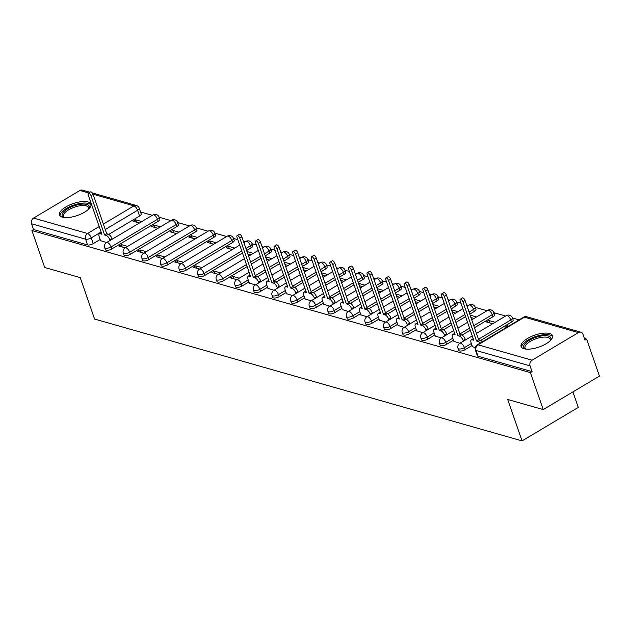 <?xml version="1.0" encoding="UTF-8"?>
<svg xmlns="http://www.w3.org/2000/svg" width="631" height="631" viewBox="0 0 631 631"><rect width="100%" height="100%" fill="white"/><g stroke="black" fill="none" stroke-linecap="round" stroke-linejoin="round"><path stroke-width="0.95" d="M458.729 350.386A4.251 1.617 -19.1 0 0 459.471 350.946A4.251 1.617 -19.1 0 0 465.126 349.669L464.424 347.626A4.251 1.617 160.9 0 1 458.761 348.904A4.251 1.617 160.9 0 1 458.019 348.344L458.729 350.386M440.13 345.086A4.251 1.617 -19.1 0 0 440.872 345.646A4.251 1.617 -19.1 0 0 446.535 344.368L445.825 342.325A4.251 1.617 160.9 0 1 440.162 343.603A4.251 1.617 160.9 0 1 439.421 343.035L440.13 345.086M421.532 339.786A4.251 1.617 -19.1 0 0 422.273 340.346A4.251 1.617 -19.1 0 0 427.936 339.068L427.226 337.025A4.251 1.617 160.9 0 1 421.563 338.303A4.251 1.617 160.9 0 1 420.83 337.735L421.532 339.786M402.941 334.485A4.251 1.617 -19.1 0 0 403.682 335.045A4.251 1.617 -19.1 0 0 409.338 333.767L408.636 331.725A4.251 1.617 160.9 0 1 402.972 333.002A4.251 1.617 160.9 0 1 402.231 332.434L402.941 334.485M384.342 329.177A4.251 1.617 -19.1 0 0 385.084 329.745A4.251 1.617 -19.1 0 0 390.747 328.467L390.037 326.424A4.251 1.617 160.9 0 1 384.374 327.694A4.251 1.617 160.9 0 1 383.632 327.134L384.342 329.177M365.743 323.877A4.251 1.617 -19.1 0 0 366.485 324.444A4.251 1.617 -19.1 0 0 372.148 323.167L371.438 321.124A4.251 1.617 160.9 0 1 365.775 322.394A4.251 1.617 160.9 0 1 365.041 321.834L365.743 323.877M347.153 318.576A4.251 1.617 -19.1 0 0 347.894 319.144A4.251 1.617 -19.1 0 0 353.549 317.866L352.847 315.823A4.251 1.617 160.9 0 1 347.184 317.093A4.251 1.617 160.9 0 1 346.443 316.533L347.153 318.576M328.554 313.276A4.251 1.617 -19.1 0 0 329.295 313.836A4.251 1.617 -19.1 0 0 334.958 312.566L334.249 310.523A4.251 1.617 160.9 0 1 328.585 311.793A4.251 1.617 160.9 0 1 327.844 311.233L328.554 313.276M309.955 307.975A4.251 1.617 -19.1 0 0 310.697 308.535A4.251 1.617 -19.1 0 0 316.36 307.265L315.65 305.223A4.251 1.617 160.9 0 1 309.987 306.492A4.251 1.617 160.9 0 1 309.253 305.932L309.955 307.975M291.364 302.675A4.251 1.617 -19.1 0 0 292.106 303.235A4.251 1.617 -19.1 0 0 297.761 301.965L297.059 299.922A4.251 1.617 160.9 0 1 291.396 301.192A4.251 1.617 160.9 0 1 290.654 300.632L291.364 302.675M272.766 297.375A4.251 1.617 -19.1 0 0 273.507 297.935A4.251 1.617 -19.1 0 0 279.17 296.665L278.46 294.622A4.251 1.617 160.9 0 1 272.797 295.892A4.251 1.617 160.9 0 1 272.056 295.332L272.766 297.375M254.167 292.074A4.251 1.617 -19.1 0 0 254.908 292.634A4.251 1.617 -19.1 0 0 260.571 291.364L259.862 289.321A4.251 1.617 160.9 0 1 254.198 290.591A4.251 1.617 160.9 0 1 253.465 290.031L254.167 292.074M235.576 286.774A4.251 1.617 -19.1 0 0 236.317 287.334A4.251 1.617 -19.1 0 0 241.973 286.064L241.271 284.021A4.251 1.617 160.9 0 1 235.608 285.291A4.251 1.617 160.9 0 1 234.866 284.731L235.576 286.774M216.977 281.473A4.251 1.617 -19.1 0 0 217.719 282.033A4.251 1.617 -19.1 0 0 223.382 280.763L222.672 278.721A4.251 1.617 160.9 0 1 217.009 279.99A4.251 1.617 160.9 0 1 216.267 279.43L216.977 281.473M198.379 276.173A4.251 1.617 -19.1 0 0 199.12 276.733A4.251 1.617 -19.1 0 0 204.783 275.463L204.073 273.42A4.251 1.617 160.9 0 1 198.41 274.69A4.251 1.617 160.9 0 1 197.677 274.13L198.379 276.173M179.788 270.873A4.251 1.617 -19.1 0 0 180.529 271.433A4.251 1.617 -19.1 0 0 186.184 270.163L185.482 268.112A4.251 1.617 160.9 0 1 179.819 269.39A4.251 1.617 160.9 0 1 179.078 268.83L179.788 270.873M161.189 265.572A4.251 1.617 -19.1 0 0 161.93 266.132A4.251 1.617 -19.1 0 0 167.594 264.862L166.884 262.811A4.251 1.617 160.9 0 1 161.22 264.089A4.251 1.617 160.9 0 1 160.479 263.529L161.189 265.572M142.59 260.272A4.251 1.617 -19.1 0 0 143.332 260.832A4.251 1.617 -19.1 0 0 148.995 259.562L148.285 257.511A4.251 1.617 160.9 0 1 142.622 258.789A4.251 1.617 160.9 0 1 141.888 258.229L142.59 260.272M123.999 254.971A4.251 1.617 -19.1 0 0 124.741 255.531A4.251 1.617 -19.1 0 0 130.396 254.254L129.694 252.211A4.251 1.617 160.9 0 1 124.031 253.488A4.251 1.617 160.9 0 1 123.29 252.928L123.999 254.971M105.401 249.671A4.251 1.617 -19.1 0 0 106.142 250.231A4.251 1.617 -19.1 0 0 111.805 248.953L111.095 246.91A4.251 1.617 160.9 0 1 105.432 248.188A4.251 1.617 160.9 0 1 104.691 247.628L105.401 249.671M87.993 201.936A16.587 6.31 -19.1 0 0 69.347 205.114A16.587 6.31 -19.1 0 0 59.535 214.982A16.587 6.31 -19.1 0 0 62.43 217.174A16.587 6.31 -19.1 0 0 81.076 214.004A16.587 6.31 -19.1 0 0 90.888 204.129A16.587 6.31 -19.1 0 0 87.993 201.936M549.562 333.507A16.587 6.31 -19.1 0 0 530.916 336.678A16.587 6.31 -19.1 0 0 521.103 346.553A16.587 6.31 -19.1 0 0 523.99 348.738A16.587 6.31 -19.1 0 0 542.636 345.567A16.587 6.31 -19.1 0 0 552.448 335.7A16.587 6.31 -19.1 0 0 549.562 333.507M543.228 409.59L507.703 399.462L522.05 440.903L94.579 319.049L80.232 277.616L44.706 267.489L31.905 230.512L530.426 372.613L543.228 409.59L599.45 376.1L586.649 339.123L584.448 338.492M519.139 319.878L512.459 317.977M505.628 316.028L493.868 312.676M487.037 310.728L475.269 307.376M468.439 305.428L466.585 304.899M460.985 303.298L456.67 302.075M449.84 300.127L447.986 299.599M442.394 297.998L438.08 296.767M431.249 294.827L429.388 294.298M423.795 292.697L419.481 291.467M412.65 289.526L410.797 288.99M405.197 287.397L400.882 286.166M394.052 284.218L392.198 283.69M386.606 282.096L382.291 280.866M375.461 278.918L373.599 278.389M368.007 276.796L363.693 275.566M356.862 273.617L355.008 273.089M349.408 271.496L345.094 270.265M338.263 268.317L336.41 267.789M330.818 266.195L326.503 264.965M319.672 263.017L317.811 262.488M312.219 260.895L307.904 259.664M301.074 257.716L299.22 257.188M293.62 255.594L289.306 254.364M282.475 252.416L280.621 251.887M275.029 250.294L270.715 249.064M263.884 247.115L262.023 246.587M256.431 244.994L252.116 243.763M245.285 241.815L243.432 241.287M237.832 239.693L233.517 238.463M226.687 236.515L214.926 233.162M208.096 231.214L196.328 227.862M189.497 225.914L177.729 222.562M170.898 220.613L159.138 217.261M152.308 215.313L140.539 211.961M572.909 391.906L578.272 407.405L522.05 440.903M586.649 339.123L585.008 340.093L583.012 334.335A4.251 3.455 105.9 0 0 580.899 332.198A4.251 3.455 105.9 0 0 578.446 332.576L532.059 360.206A4.251 3.455 105.9 0 0 530.072 365.877L476.066 350.489A4.251 1.617 160.9 0 1 475.324 349.921L477.32 355.687A4.251 1.617 160.9 0 0 478.061 356.247L476.066 350.489A4.251 3.455 105.9 0 1 478.061 344.818L532.059 360.206M530.426 372.613L532.059 371.635L530.072 365.877M139.593 216.023L137.597 210.257A4.251 1.617 160.9 0 0 139.238 208.191L141.226 213.948A4.251 1.617 160.9 0 1 139.593 216.023L108.792 234.369M100.148 239.52L93.207 243.653L91.211 237.895A4.251 1.617 160.9 0 1 85.548 239.173L31.55 223.776A4.251 3.455 -74.1 0 1 33.538 218.105L79.932 190.475A4.251 3.455 -74.1 0 1 82.385 190.097L89.933 192.25M31.55 223.776L33.546 229.534L31.905 230.512M160.408 226.86L154.169 225.086L154.997 227.483M154.169 225.086L151.708 226.545L157.947 228.327M127.628 246.39L121.381 244.615L122.217 247.013M121.381 244.615L118.928 246.074L125.167 247.857M179.007 232.161L172.76 230.386L173.596 232.784M172.76 230.386L170.307 231.845L176.546 233.628M146.226 251.69L139.979 249.915L140.816 252.313M139.979 249.915L137.519 251.383L143.765 253.157M197.606 237.461L191.359 235.686L192.195 238.084M191.359 235.686L188.898 237.146L195.145 238.928M164.817 256.991L158.578 255.216L159.406 257.622M158.578 255.216L156.117 256.683L162.364 258.458M216.196 242.761L209.957 240.987L210.786 243.385M209.957 240.987L207.496 242.454L213.735 244.229M183.416 262.299L177.169 260.516L178.005 262.922M177.169 260.516L174.716 261.983L180.955 263.758M234.795 248.062L228.548 246.287L229.384 248.685M228.548 246.287L226.095 247.754L232.334 249.529M202.015 267.599L195.768 265.817L196.604 268.222M195.768 265.817L193.307 267.284L199.554 269.058M253.394 253.37L247.147 251.588L247.983 253.993M220.605 272.9L214.366 271.117L215.195 273.523M214.366 271.117L211.906 272.584L218.152 274.359M271.985 258.671L265.746 256.888L266.574 259.294M239.204 278.2L232.957 276.417L233.793 278.823M232.957 276.417L230.504 277.885L236.743 279.659M290.583 263.971L284.336 262.188L285.173 264.594M249.308 283.059L255.342 284.96M309.182 269.271L302.935 267.489L303.771 269.894M267.907 288.359L273.941 290.268M327.773 274.572L321.534 272.789L322.362 275.195M286.498 293.66L292.532 295.568M346.372 279.872L340.125 278.09L340.961 280.495M305.096 298.96L311.13 300.869M364.97 285.173L358.724 283.39L359.56 285.796M323.695 304.26L329.729 306.169M383.561 290.473L377.322 288.69L378.15 291.096M342.286 309.561L348.32 311.469M402.16 295.773L395.913 293.991L396.749 296.396M360.885 314.861L366.919 316.77M420.759 301.074L414.512 299.291L415.348 301.697M379.483 320.162L385.517 322.07M439.35 306.374L433.111 304.592L433.939 306.997M398.074 325.462L404.108 327.371M457.948 311.675L451.701 309.892L452.537 312.298M416.673 330.77L422.707 332.671M476.547 316.975L470.3 315.192L471.136 317.598M435.272 336.071L441.306 337.971M495.138 322.275L488.899 320.501L489.727 322.898M488.899 320.501L486.438 321.96L492.677 323.742M453.863 341.371L459.896 343.272M508.649 326.124L507.49 325.801L507.781 326.637M507.49 325.801L505.037 327.26L506.188 327.592M472.461 346.671L475.19 347.634M511.512 322.039L510.81 319.996A4.251 1.617 160.9 0 0 512.443 317.921L513.153 319.964A4.251 1.617 -19.1 0 1 511.512 322.039L480.712 340.385M472.067 345.536L465.126 349.669M492.921 316.738L492.212 314.688A4.251 1.617 160.9 0 0 493.844 312.621L494.554 314.664A4.251 1.617 -19.1 0 1 492.921 316.738L474.488 327.718M470.308 330.21L462.113 335.085M453.476 340.235L446.535 344.368M474.323 311.438L473.613 309.387A4.251 1.617 160.9 0 0 475.253 307.321L475.955 309.364A4.251 1.617 -19.1 0 1 474.323 311.438L469.779 314.143M465.607 316.628L455.89 322.417M451.709 324.91L443.522 329.784M434.877 334.935L427.936 339.068M455.724 306.13L455.022 304.087A4.251 1.617 160.9 0 0 456.655 302.02L457.365 304.063A4.251 1.617 -19.1 0 1 455.724 306.13L451.189 308.835M447.008 311.328L437.291 317.117M433.111 319.609L424.923 324.484M416.279 329.634L409.338 333.767M437.133 300.829L436.423 298.786A4.251 1.617 160.9 0 0 438.056 296.72L438.766 298.763A4.251 1.617 -19.1 0 1 437.133 300.829L432.59 303.535M428.41 306.027L418.7 311.817M414.52 314.309L406.325 319.183M397.688 324.334L390.747 328.467M418.534 295.529L417.825 293.486A4.251 1.617 160.9 0 0 419.465 291.419L420.167 293.462A4.251 1.617 -19.1 0 1 418.534 295.529L413.991 298.234M409.819 300.727L400.101 306.516M395.921 309.009L387.734 313.883M379.089 319.034L372.148 323.167M399.936 290.228L399.234 288.186A4.251 1.617 160.9 0 0 400.866 286.119L401.576 288.162A4.251 1.617 -19.1 0 1 399.936 290.228L395.4 292.934M391.22 295.426L381.503 301.216M377.322 303.7L369.135 308.583M360.49 313.733L353.549 317.866M381.345 284.928L380.635 282.885A4.251 1.617 160.9 0 0 382.268 280.819L382.978 282.862A4.251 1.617 -19.1 0 1 381.345 284.928L376.802 287.633M372.621 290.126L362.912 295.915M358.731 298.4L350.536 303.282M341.899 308.433L334.958 312.566M362.746 279.628L362.036 277.585A4.251 1.617 160.9 0 0 363.677 275.518L364.379 277.561A4.251 1.617 -19.1 0 1 362.746 279.628L358.203 282.333M354.03 284.826L344.313 290.615M340.133 293.099L331.945 297.982M323.301 303.132L316.36 307.265M344.147 274.327L343.445 272.284A4.251 1.617 160.9 0 0 345.078 270.21L345.788 272.261A4.251 1.617 -19.1 0 1 344.147 274.327L339.612 277.033M335.432 279.525L325.714 285.315M321.534 287.799L313.347 292.681M304.702 297.832L297.761 301.965M325.557 269.027L324.847 266.984A4.251 1.617 160.9 0 0 326.479 264.91L327.189 266.96A4.251 1.617 -19.1 0 1 325.557 269.027L321.013 271.732M316.833 274.225L307.123 280.014M302.943 282.499L294.748 287.381M286.111 292.532L279.17 296.665M306.958 263.726L306.248 261.684A4.251 1.617 160.9 0 0 307.889 259.609L308.591 261.66A4.251 1.617 -19.1 0 1 306.958 263.726L302.415 266.432M298.242 268.924L288.525 274.714M284.344 277.198L276.157 282.081M267.512 287.231L260.571 291.364M288.359 258.426L287.657 256.383A4.251 1.617 160.9 0 0 289.29 254.309L290 256.352A4.251 1.617 -19.1 0 1 288.359 258.426L283.824 261.131M279.643 263.624L269.926 269.405M265.746 271.898L257.558 276.78M248.914 281.931L241.973 286.064M269.768 253.126L269.058 251.083A4.251 1.617 160.9 0 0 270.691 249.008L271.401 251.051A4.251 1.617 -19.1 0 1 269.768 253.126L265.225 255.831M261.045 258.324L251.335 264.105M247.155 266.597L223.382 280.763M251.17 247.825L250.46 245.782A4.251 1.617 160.9 0 0 252.1 243.708L252.802 245.751A4.251 1.617 -19.1 0 1 251.17 247.825L246.626 250.531M242.454 253.023L204.783 275.463M232.571 242.525L231.869 240.482A4.251 1.617 160.9 0 0 233.502 238.408L234.211 240.45A4.251 1.617 -19.1 0 1 232.571 242.525L186.184 270.163M213.98 237.224L213.27 235.182A4.251 1.617 160.9 0 0 214.903 233.107L215.613 235.15A4.251 1.617 -19.1 0 1 213.98 237.224L167.594 264.862M195.381 231.924L194.671 229.881A4.251 1.617 160.9 0 0 196.312 227.807L197.014 229.85A4.251 1.617 -19.1 0 1 195.381 231.924L148.995 259.562M176.783 226.624L176.081 224.581A4.251 1.617 160.9 0 0 177.713 222.506L178.423 224.549A4.251 1.617 -19.1 0 1 176.783 226.624L130.396 254.254M158.192 221.323L157.482 219.28A4.251 1.617 160.9 0 0 159.115 217.206L159.824 219.249A4.251 1.617 -19.1 0 1 158.192 221.323L111.805 248.953M141.817 221.56L135.57 219.785L136.406 222.183M135.57 219.785L133.109 221.244L139.356 223.027M100.542 240.656L106.576 242.556M532.059 371.635L478.061 356.247M33.546 229.534L87.543 244.931A4.251 1.617 -19.1 0 0 93.207 243.653M247.809 253.938L250.933 254.829M266.408 259.238L269.524 260.13M285.007 264.547L288.122 265.43M303.598 269.847L306.721 270.731M322.196 275.148L325.312 276.031M340.795 280.448L343.911 281.331M359.386 285.748L362.51 286.64M377.985 291.049L381.1 291.94M396.583 296.349L399.699 297.24M415.174 301.65L418.298 302.541M433.773 306.95L436.889 307.841M452.372 312.25L455.487 313.142M470.963 317.551L474.086 318.442M110.046 240.49L109.81 239.819A4.251 1.877 -120.8 0 0 106.142 235.426L104.588 234.984L106.718 233.715L108.272 234.156A4.251 1.877 59.2 0 1 111.939 238.55L112.176 239.22M104.588 234.984L90.982 195.681A2.445 1.081 -120.8 0 0 88.356 193.189L90.493 191.919A2.445 1.081 59.2 0 1 93.112 194.411L106.718 233.715M88.356 193.189A2.445 1.081 -120.8 0 0 88.237 194.9L101.851 234.204L100.297 233.762A4.251 1.877 -120.8 0 0 99.406 233.817A4.251 1.877 -120.8 0 0 99.201 236.799L100.605 240.861M64.323 217.529A14.355 5.466 160.9 0 1 64.102 217.45A14.355 5.466 160.9 0 1 74.292 205.761A14.355 5.466 160.9 0 1 88.821 208.885A14.355 5.466 160.9 0 1 88.703 209.082M88.529 209.247A13.29 5.056 -19.1 0 0 88.608 207.623A13.29 5.056 -19.1 0 0 74.718 207.078A13.29 5.056 -19.1 0 0 63.486 216.323A13.29 5.056 -19.1 0 0 64.559 217.553M91.014 205.083A16.477 6.271 -19.1 0 0 74.079 204.98A16.477 6.271 -19.1 0 0 60.024 215.818M525.883 349.093A14.355 5.466 160.9 0 1 525.662 349.014A14.355 5.466 160.9 0 1 535.853 337.333A14.355 5.466 160.9 0 1 550.39 340.456A14.355 5.466 160.9 0 1 550.264 340.653M550.09 340.819A13.29 5.056 -19.1 0 0 550.169 339.194A13.29 5.056 -19.1 0 0 536.279 338.65A13.29 5.056 -19.1 0 0 525.055 347.886A13.29 5.056 -19.1 0 0 526.12 349.117M552.582 336.654A16.477 6.271 -19.1 0 0 535.64 336.544A16.477 6.271 -19.1 0 0 521.592 347.389M258.813 282.893L258.584 282.223A4.251 1.877 -120.8 0 0 254.908 277.829L253.362 277.388L255.492 276.118L257.038 276.559A4.251 1.877 59.2 0 1 260.713 280.953L260.942 281.623M253.362 277.388L239.748 238.084A2.445 1.081 -120.8 0 0 237.13 235.6L239.259 234.33A2.445 1.081 59.2 0 1 241.878 236.822L255.492 276.118M237.13 235.6A2.445 1.081 -120.8 0 0 237.011 237.303L250.617 276.607L249.071 276.165A4.251 1.877 -120.8 0 0 248.18 276.228A4.251 1.877 -120.8 0 0 247.967 279.202L249.379 283.264M277.411 288.193L277.175 287.523A4.251 1.877 -120.8 0 0 273.507 283.13L271.953 282.688L274.083 281.418L275.637 281.86A4.251 1.877 59.2 0 1 279.304 286.253L279.541 286.924M271.953 282.688L258.347 243.392A2.445 1.081 -120.8 0 0 255.721 240.9L257.858 239.63A2.445 1.081 59.2 0 1 260.477 242.123L274.083 281.418M255.721 240.9A2.445 1.081 -120.8 0 0 255.602 242.604L269.216 281.907L267.662 281.465A4.251 1.877 -120.8 0 0 266.771 281.529A4.251 1.877 -120.8 0 0 266.566 284.502L267.97 288.564M296.002 293.494L295.773 292.823A4.251 1.877 -120.8 0 0 292.098 288.43L290.552 287.988L292.681 286.719L294.235 287.16A4.251 1.877 59.2 0 1 297.903 291.554L298.132 292.224M290.552 287.988L276.946 248.693A2.445 1.081 -120.8 0 0 274.319 246.2L276.449 244.931A2.445 1.081 59.2 0 1 279.076 247.423L292.681 286.719M274.319 246.2A2.445 1.081 -120.8 0 0 274.201 247.912L287.807 287.208L286.261 286.766A4.251 1.877 -120.8 0 0 285.37 286.829A4.251 1.877 -120.8 0 0 285.165 289.803L286.569 293.865M314.601 298.794L314.372 298.124A4.251 1.877 -120.8 0 0 310.697 293.73L309.151 293.289L311.28 292.019L312.826 292.461A4.251 1.877 59.2 0 1 316.502 296.862L316.73 297.524M309.151 293.289L295.537 253.993A2.445 1.081 -120.8 0 0 292.918 251.501L295.048 250.231A2.445 1.081 59.2 0 1 297.666 252.723L311.28 292.019M292.918 251.501A2.445 1.081 -120.8 0 0 292.8 253.212L306.406 292.508L304.86 292.066A4.251 1.877 -120.8 0 0 303.968 292.129A4.251 1.877 -120.8 0 0 303.756 295.103L305.167 299.165M333.2 304.095L332.963 303.432A4.251 1.877 -120.8 0 0 329.295 299.031L327.741 298.589L329.871 297.319L331.425 297.761A4.251 1.877 59.2 0 1 335.093 302.162L335.329 302.833M327.741 298.589L314.135 259.294A2.445 1.081 -120.8 0 0 311.509 256.801L313.646 255.531A2.445 1.081 59.2 0 1 316.265 258.024L329.871 297.319M311.509 256.801A2.445 1.081 -120.8 0 0 311.391 258.513L325.004 297.808L323.451 297.367A4.251 1.877 -120.8 0 0 322.559 297.43A4.251 1.877 -120.8 0 0 322.354 300.403L323.758 304.465M351.79 309.403L351.562 308.733A4.251 1.877 -120.8 0 0 347.886 304.331L346.34 303.89L348.47 302.62L350.024 303.061A4.251 1.877 59.2 0 1 353.691 307.463L353.92 308.133M346.34 303.89L332.734 264.594A2.445 1.081 -120.8 0 0 330.108 262.102L332.237 260.832A2.445 1.081 59.2 0 1 334.864 263.324L348.47 302.62M330.108 262.102A2.445 1.081 -120.8 0 0 329.989 263.813L343.595 303.109L342.049 302.667A4.251 1.877 -120.8 0 0 341.158 302.73A4.251 1.877 -120.8 0 0 340.953 305.704L342.357 309.766M370.389 314.703L370.16 314.033A4.251 1.877 -120.8 0 0 366.485 309.632L364.939 309.19L367.068 307.92L368.614 308.362A4.251 1.877 59.2 0 1 372.29 312.763L372.519 313.433M364.939 309.19L351.325 269.894A2.445 1.081 -120.8 0 0 348.706 267.402L350.836 266.132A2.445 1.081 59.2 0 1 353.455 268.625L367.068 307.92M348.706 267.402A2.445 1.081 -120.8 0 0 348.588 269.114L362.194 308.409L360.648 307.967A4.251 1.877 -120.8 0 0 359.757 308.031A4.251 1.877 -120.8 0 0 359.544 311.004L360.956 315.066M388.988 320.004L388.751 319.333A4.251 1.877 -120.8 0 0 385.084 314.932L383.53 314.49L385.659 313.221L387.213 313.662A4.251 1.877 59.2 0 1 390.881 318.063L391.117 318.734M383.53 314.49L369.924 275.195A2.445 1.081 -120.8 0 0 367.297 272.702L369.435 271.433A2.445 1.081 59.2 0 1 372.053 273.925L385.659 313.221M367.297 272.702A2.445 1.081 -120.8 0 0 367.179 274.414L380.793 313.71L379.239 313.268A4.251 1.877 -120.8 0 0 378.348 313.331A4.251 1.877 -120.8 0 0 378.143 316.305L379.546 320.367M407.579 325.304L407.35 324.634A4.251 1.877 -120.8 0 0 403.674 320.232L402.128 319.791L404.258 318.521L405.812 318.963A4.251 1.877 59.2 0 1 409.48 323.364L409.708 324.034M402.128 319.791L388.522 280.495A2.445 1.081 -120.8 0 0 385.896 278.003L388.026 276.733A2.445 1.081 59.2 0 1 390.652 279.225L404.258 318.521M385.896 278.003A2.445 1.081 -120.8 0 0 385.778 279.714L399.384 319.01L397.838 318.568A4.251 1.877 -120.8 0 0 396.946 318.631A4.251 1.877 -120.8 0 0 396.741 321.605L398.145 325.667M426.177 330.605L425.949 329.934A4.251 1.877 -120.8 0 0 422.273 325.533L420.727 325.091L422.857 323.821L424.403 324.263A4.251 1.877 59.2 0 1 428.078 328.664L428.307 329.335M420.727 325.091L407.113 285.796A2.445 1.081 -120.8 0 0 404.495 283.303L406.624 282.033A2.445 1.081 59.2 0 1 409.243 284.526L422.857 323.821M404.495 283.303A2.445 1.081 -120.8 0 0 404.376 285.015L417.982 324.31L416.436 323.869A4.251 1.877 -120.8 0 0 415.545 323.932A4.251 1.877 -120.8 0 0 415.332 326.905L416.744 330.967M444.776 335.905L444.539 335.235A4.251 1.877 -120.8 0 0 440.872 330.833L439.318 330.392L441.448 329.13L443.001 329.571A4.251 1.877 59.2 0 1 446.669 333.965L446.906 334.635M439.318 330.392L425.712 291.096A2.445 1.081 -120.8 0 0 423.085 288.604L425.223 287.334A2.445 1.081 59.2 0 1 427.842 289.826L441.448 329.13M423.085 288.604A2.445 1.081 -120.8 0 0 422.967 290.315L436.581 329.611L435.027 329.169A4.251 1.877 -120.8 0 0 434.136 329.232A4.251 1.877 -120.8 0 0 433.931 332.206L435.335 336.268M463.367 341.205L463.138 340.535A4.251 1.877 -120.8 0 0 459.463 336.142L457.917 335.7L460.046 334.43L461.6 334.872A4.251 1.877 59.2 0 1 465.268 339.265L465.497 339.935M457.917 335.7L444.311 296.396A2.445 1.081 -120.8 0 0 441.684 293.904L443.814 292.634A2.445 1.081 59.2 0 1 446.44 295.127L460.046 334.43M441.684 293.904A2.445 1.081 -120.8 0 0 441.566 295.616L455.172 334.911L453.626 334.469A4.251 1.877 -120.8 0 0 452.735 334.533A4.251 1.877 -120.8 0 0 452.53 337.506L453.934 341.568M480.183 343.083A4.251 1.877 -120.8 0 0 478.061 341.442L476.515 341L478.645 339.73L480.191 340.172A4.251 1.877 59.2 0 1 482.321 341.813M476.515 341L462.902 301.697A2.445 1.081 -120.8 0 0 460.283 299.204L462.413 297.935A2.445 1.081 59.2 0 1 465.031 300.427L478.645 339.73M460.283 299.204A2.445 1.081 -120.8 0 0 460.165 300.916L473.771 340.219L472.225 339.77A4.251 1.877 -120.8 0 0 471.333 339.833A4.251 1.877 -120.8 0 0 471.12 342.807L472.532 346.876M578.446 332.576L524.448 317.18L478.061 344.818A4.251 1.877 -120.8 0 0 477.17 344.881A4.251 4.251 0 0 0 475.324 349.921M103.381 224.06L133.93 205.864A4.251 1.877 59.2 0 1 137.597 210.257L105.267 229.518M101.094 232.011L91.211 237.895A4.251 1.877 59.2 0 0 87.543 233.502L99.201 226.553M139.238 208.191A4.251 4.251 0 0 0 136.383 205.493A4.251 3.455 -74.1 0 0 133.93 205.864L93.033 194.206M88.719 192.976L79.932 190.475M33.538 218.105L87.543 233.502A4.251 3.455 105.9 0 0 85.548 239.173L87.543 244.931M512.443 317.921A4.251 4.251 0 0 0 506.251 315.658A4.251 1.877 -120.8 0 1 507.135 315.595A4.251 1.877 -120.8 0 1 510.81 319.996L478.479 339.249M471.357 343.493L464.424 347.626A4.251 1.877 -120.8 0 0 460.748 343.232A4.251 1.877 59.2 0 0 459.857 343.296A4.251 4.251 0 0 0 458.019 348.344M493.844 312.621A4.251 4.251 0 0 0 487.653 310.357A4.251 1.877 -120.8 0 1 488.544 310.294A4.251 1.877 -120.8 0 1 492.212 314.688L473.778 325.675M469.598 328.167L459.881 333.949M452.766 338.192L445.825 342.325A4.251 1.877 -120.8 0 0 442.157 337.932A4.251 1.877 59.2 0 0 441.266 337.995A4.251 4.251 0 0 0 439.421 343.035M475.253 307.321A4.251 4.251 0 0 0 469.054 305.057A4.251 1.877 -120.8 0 1 469.945 304.994A4.251 1.877 -120.8 0 1 473.613 309.387L469.078 312.093M464.897 314.585L455.18 320.374M450.999 322.867L441.29 328.648M434.167 332.892L427.226 337.025A4.251 1.877 -120.8 0 0 423.559 332.632A4.251 1.877 59.2 0 0 422.667 332.695A4.251 4.251 0 0 0 420.83 337.735M456.655 302.02A4.251 4.251 0 0 0 450.463 299.757A4.251 1.877 -120.8 0 1 451.346 299.693A4.251 1.877 -120.8 0 1 455.022 304.087L450.479 306.792M446.298 309.285L436.589 315.074M432.409 317.559L422.691 323.348M415.569 327.592L408.636 331.725A4.251 1.877 -120.8 0 0 404.96 327.331A4.251 1.877 59.2 0 0 404.069 327.394A4.251 4.251 0 0 0 402.231 332.434M438.056 296.72A4.251 4.251 0 0 0 431.864 294.456A4.251 1.877 -120.8 0 1 432.756 294.393A4.251 1.877 -120.8 0 1 436.423 298.786L431.88 301.492M427.708 303.984L417.99 309.774M413.81 312.258L404.092 318.048M396.978 322.291L390.037 326.424A4.251 1.877 -120.8 0 0 386.369 322.031A4.251 1.877 59.2 0 0 385.478 322.094A4.251 4.251 0 0 0 383.632 327.134M419.465 291.419A4.251 4.251 0 0 0 413.266 289.156A4.251 1.877 -120.8 0 1 414.157 289.093A4.251 1.877 -120.8 0 1 417.825 293.486L413.289 296.191M409.109 298.684L399.391 304.473M395.211 306.958L385.502 312.747M378.379 316.991L371.438 321.124A4.251 1.877 -120.8 0 0 367.77 316.73A4.251 1.877 59.2 0 0 366.879 316.794A4.251 4.251 0 0 0 365.041 321.834M400.866 286.119A4.251 4.251 0 0 0 394.675 283.855A4.251 1.877 -120.8 0 1 395.558 283.792A4.251 1.877 -120.8 0 1 399.234 288.186L394.69 290.891M390.51 293.383L380.801 299.173M376.62 301.657L366.903 307.447M359.78 311.69L352.847 315.823A4.251 1.877 -120.8 0 0 349.172 311.43A4.251 1.877 59.2 0 0 348.28 311.493A4.251 4.251 0 0 0 346.443 316.533M382.268 280.819A4.251 4.251 0 0 0 376.076 278.555A4.251 1.877 -120.8 0 1 376.967 278.492A4.251 1.877 -120.8 0 1 380.635 282.885L376.092 285.591M371.919 288.083L362.202 293.872M358.022 296.357L348.304 302.146M341.19 306.39L334.249 310.523A4.251 1.877 -120.8 0 0 330.581 306.13A4.251 1.877 59.2 0 0 329.69 306.193A4.251 4.251 0 0 0 327.844 311.233M363.677 275.518A4.251 4.251 0 0 0 357.477 273.255A4.251 1.877 -120.8 0 1 358.369 273.191A4.251 1.877 -120.8 0 1 362.036 277.585L357.501 280.29M353.321 282.783L343.603 288.572M339.423 291.057L329.713 296.846M322.591 301.09L315.65 305.223A4.251 1.877 -120.8 0 0 311.982 300.829A4.251 1.877 59.2 0 0 311.091 300.884A4.251 4.251 0 0 0 309.253 305.932M345.078 270.21A4.251 4.251 0 0 0 338.886 267.954A4.251 1.877 -120.8 0 1 339.77 267.891A4.251 1.877 -120.8 0 1 343.445 272.284L338.902 274.99M334.722 277.482L325.012 283.272M320.832 285.756L311.115 291.546M303.992 295.789L297.059 299.922A4.251 1.877 -120.8 0 0 293.383 295.521A4.251 1.877 59.2 0 0 292.492 295.584A4.251 4.251 0 0 0 290.654 300.632M326.479 264.91A4.251 4.251 0 0 0 320.288 262.654A4.251 1.877 -120.8 0 1 321.179 262.591A4.251 1.877 -120.8 0 1 324.847 266.984L320.303 269.689M316.131 272.182L306.414 277.963M302.233 280.456L292.516 286.245M285.401 290.489L278.46 294.622A4.251 1.877 -120.8 0 0 274.793 290.221A4.251 1.877 59.2 0 0 273.901 290.284A4.251 4.251 0 0 0 272.056 295.332M307.889 259.609A4.251 4.251 0 0 0 301.689 257.353A4.251 1.877 -120.8 0 1 302.58 257.29A4.251 1.877 -120.8 0 1 306.248 261.684L301.713 264.389M297.532 266.881L287.815 272.663M283.635 275.155L273.925 280.945M266.803 285.188L259.862 289.321A4.251 1.877 -120.8 0 0 256.194 284.92A4.251 1.877 59.2 0 0 255.303 284.983A4.251 4.251 0 0 0 253.465 290.031M289.29 254.309A4.251 4.251 0 0 0 283.098 252.053A4.251 1.877 -120.8 0 1 283.982 251.99A4.251 1.877 -120.8 0 1 287.657 256.383L283.114 259.089M278.934 261.581L269.224 267.363M265.044 269.855L255.326 275.644M248.204 279.888L241.271 284.021A4.251 1.877 -120.8 0 0 237.595 279.62A4.251 1.877 59.2 0 0 236.704 279.683A4.251 4.251 0 0 0 234.866 284.731M270.691 249.008A4.251 4.251 0 0 0 264.499 246.745A4.251 1.877 -120.8 0 1 265.391 246.689A4.251 1.877 -120.8 0 1 269.058 251.083L264.515 253.788M260.343 256.281L250.625 262.062M246.445 264.555L222.672 278.721A4.251 1.877 -120.8 0 0 219.004 274.319A4.251 1.877 59.2 0 0 218.113 274.382A4.251 4.251 0 0 0 216.267 279.43M252.1 243.708A4.251 4.251 0 0 0 245.901 241.444A4.251 1.877 -120.8 0 1 246.792 241.381A4.251 1.877 -120.8 0 1 250.46 245.782L245.924 248.488M241.744 250.972L204.073 273.42A4.251 1.877 -120.8 0 0 200.406 269.019A4.251 1.877 59.2 0 0 199.514 269.082A4.251 4.251 0 0 0 197.677 274.13M233.502 238.408A4.251 4.251 0 0 0 227.31 236.144A4.251 1.877 -120.8 0 1 228.193 236.081A4.251 1.877 -120.8 0 1 231.869 240.482L185.482 268.112A4.251 1.877 -120.8 0 0 181.807 263.719A4.251 1.877 59.2 0 0 180.916 263.782A4.251 4.251 0 0 0 179.078 268.83M214.903 233.107A4.251 4.251 0 0 0 208.711 230.843A4.251 1.877 -120.8 0 1 209.602 230.78A4.251 1.877 -120.8 0 1 213.27 235.182L166.884 262.811A4.251 1.877 -120.8 0 0 163.216 258.418A4.251 1.877 59.2 0 0 162.325 258.481A4.251 4.251 0 0 0 160.479 263.529M196.312 227.807A4.251 4.251 0 0 0 190.112 225.543A4.251 1.877 -120.8 0 1 191.004 225.48A4.251 1.877 -120.8 0 1 194.671 229.881L148.285 257.511A4.251 1.877 -120.8 0 0 144.617 253.118A4.251 1.877 59.2 0 0 143.726 253.181A4.251 4.251 0 0 0 141.888 258.229M177.713 222.506A4.251 4.251 0 0 0 171.522 220.243A4.251 1.877 -120.8 0 1 172.405 220.18A4.251 1.877 -120.8 0 1 176.081 224.581L129.694 252.211A4.251 1.877 -120.8 0 0 126.019 247.817A4.251 1.877 59.2 0 0 125.127 247.88A4.251 4.251 0 0 0 123.29 252.928M159.115 217.206A4.251 4.251 0 0 0 152.923 214.942A4.251 1.877 -120.8 0 1 153.814 214.879A4.251 1.877 -120.8 0 1 157.482 219.28L111.095 246.91A4.251 1.877 -120.8 0 0 107.428 242.517A4.251 1.877 59.2 0 0 106.536 242.58A4.251 4.251 0 0 0 104.691 247.628M523.556 317.243A4.251 1.877 -120.8 0 1 524.448 317.18A4.251 3.455 -74.1 0 1 526.901 316.809A4.251 4.251 0 0 0 523.556 317.243L477.17 344.881M106.142 235.426L108.272 234.156M109.81 239.819L111.939 238.55M100.297 233.762L101.457 233.068M90.982 195.681L93.112 194.411M254.908 277.829L257.038 276.559M258.584 282.223L260.713 280.953M249.071 276.165L250.223 275.471M239.748 238.084L241.878 236.822M273.507 283.13L275.637 281.86M277.175 287.523L279.304 286.253M267.662 281.465L268.822 280.771M258.347 243.392L260.477 242.123M292.098 288.43L294.235 287.16M295.773 292.823L297.903 291.554M286.261 286.766L287.42 286.08M276.946 248.693L279.076 247.423M310.697 293.73L312.826 292.461M314.372 298.124L316.502 296.862M304.86 292.066L306.011 291.38M295.537 253.993L297.666 252.723M329.295 299.031L331.425 297.761M332.963 303.432L335.093 302.162M323.451 297.367L324.61 296.68M314.135 259.294L316.265 258.024M347.886 304.331L350.024 303.061M351.562 308.733L353.691 307.463M342.049 302.667L343.209 301.981M332.734 264.594L334.864 263.324M366.485 309.632L368.614 308.362M370.16 314.033L372.29 312.763M360.648 307.967L361.8 307.281M351.325 269.894L353.455 268.625M385.084 314.932L387.213 313.662M388.751 319.333L390.881 318.063M379.239 313.268L380.398 312.582M369.924 275.195L372.053 273.925M403.674 320.232L405.812 318.963M407.35 324.634L409.48 323.364M397.838 318.568L398.997 317.882M388.522 280.495L390.652 279.225M422.273 325.533L424.403 324.263M425.949 329.934L428.078 328.664M416.436 323.869L417.588 323.182M407.113 285.796L409.243 284.526M440.872 330.833L443.001 329.571M444.539 335.235L446.669 333.965M435.027 329.169L436.187 328.483M425.712 291.096L427.842 289.826M459.463 336.142L461.6 334.872M463.138 340.535L465.268 339.265M453.626 334.469L454.785 333.783M444.311 296.396L446.44 295.127M478.061 341.442L480.191 340.172M472.225 339.77L473.376 339.084M462.902 301.697L465.031 300.427M106.536 242.58L152.923 214.942M125.127 247.88L171.522 220.243M143.726 253.181L190.112 225.543M162.325 258.481L208.711 230.843M180.916 263.782L227.31 236.144M199.514 269.082L239.717 245.128M243.897 242.643L245.901 241.444M218.113 274.382L244.418 258.71M248.598 256.218L258.316 250.436M262.496 247.944L264.499 246.745M236.704 279.683L249.119 272.292M253.299 269.8L263.017 264.01M267.197 261.518L276.914 255.736M281.087 253.244L283.098 252.053M255.303 284.983L267.718 277.593M271.898 275.1L281.615 269.311M285.796 266.818L295.505 261.037M299.686 258.544L301.689 257.353M273.901 290.284L286.316 282.893M290.497 280.401L300.206 274.611M304.387 272.119L314.104 266.337M318.284 263.845L320.288 262.654M292.492 295.584L304.907 288.193M309.087 285.701L318.805 279.912M322.985 277.427L332.703 271.638M336.875 269.145L338.886 267.954M311.091 300.884L323.506 293.494M327.686 291.001L337.404 285.212M341.584 282.727L351.293 276.938M355.474 274.446L357.477 273.255M329.69 306.193L342.105 298.794M346.285 296.302L355.994 290.512M360.175 288.028L369.892 282.238M374.073 279.746L376.076 278.555M348.28 311.493L360.695 304.095M364.876 301.602L374.593 295.813M378.774 293.328L388.491 287.539M392.663 285.046L394.675 283.855M366.879 316.794L379.294 309.395M383.474 306.903L393.192 301.113M397.372 298.629L407.082 292.839M411.262 290.347L413.266 289.156M385.478 322.094L397.893 314.695M402.073 312.203L411.783 306.414M415.963 303.929L425.68 298.14M429.861 295.647L431.864 294.456M404.069 327.394L416.484 319.996M420.664 317.503L430.381 311.714M434.562 309.229L444.279 303.44M448.452 300.948L450.463 299.757M422.667 332.695L435.082 325.296M439.263 322.804L448.98 317.022M453.161 314.53L462.87 308.74M467.05 306.248L469.054 305.057M441.266 337.995L453.681 330.597M457.861 328.104L467.571 322.323M471.751 319.83L487.653 310.357M459.857 343.296L472.272 335.897M476.452 333.405L506.251 315.658M580.899 332.198L526.901 316.809M136.383 205.493L92.3 192.928M99.406 233.817L101.323 232.681M248.18 276.228L250.089 275.084M266.771 281.529L268.688 280.385M285.37 286.829L287.286 285.685M303.968 292.129L305.877 290.986M322.559 297.43L324.476 296.294M341.158 302.73L343.075 301.594M359.757 308.031L361.666 306.895M378.348 313.331L380.264 312.195M396.946 318.631L398.863 317.496M415.545 323.932L417.454 322.796M434.136 329.232L436.053 328.096M452.735 334.533L454.651 333.397M471.333 339.833L473.242 338.697"/></g></svg>
